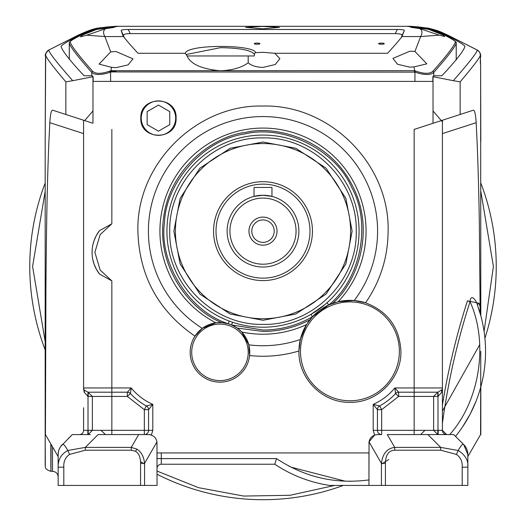 <?xml version="1.0" encoding="UTF-8"?>
<svg xmlns="http://www.w3.org/2000/svg" width="526" height="526" viewBox="0 0 526 526"><rect width="100%" height="100%" fill="white"/><g stroke="black" fill="none" stroke-linecap="round" stroke-linejoin="round"><path stroke-width="0.79" d="M232.499 322.234L231.604 324.917L237.259 328.079L241.73 331.998L248.805 344.846L249.587 355.53A29.798 29.798 -25.5 0 1 218.369 382.1A29.798 29.798 -25.5 0 1 194.962 336.134C158.201 310.781 139.173 275.782 137.891 231.144C136.168 164.29 196.145 104.312 263 106.035C329.855 104.312 389.832 164.29 388.109 231.144C387.925 257.339 380.403 281.226 365.55 302.805C387.826 311.339 399.615 327.514 400.917 351.335C401.621 378.582 377.175 403.028 349.928 402.324C322.681 403.028 298.242 378.582 298.939 351.335L298.893 350.993A125.109 125.109 -25.5 0 1 249.587 355.53A29.798 29.798 0 0 0 249.686 350.198M298.893 350.993L300.339 339.474L306.533 324.568L312.424 316.797L328.868 304.902L326.988 302.792L325.16 304.383M68.084 438.776L72.286 434.575L90.354 434.575M263 320.275L230.191 314.015L199.972 294.165L180.129 263.953L173.869 231.144L180.129 198.335L199.972 168.116L230.191 148.273L263 142.013L295.809 148.273L326.028 168.116L345.871 198.335L352.131 231.144L345.871 263.953L326.028 294.165L295.809 314.015L263 320.275M263 143.552A87.586 87.586 0 0 0 175.414 231.144A87.586 87.586 0 0 0 263 318.73A87.586 87.586 0 0 0 350.586 231.144A87.586 87.586 0 0 0 263 143.552M356.24 231.144C357.522 280.963 312.825 325.666 263 324.384C213.175 325.666 168.478 280.963 169.76 231.144C168.478 181.319 213.175 136.622 263 137.904C312.825 136.622 357.522 181.319 356.24 231.144M359.067 231.144A96.067 96.067 0 0 1 263 327.205A96.067 96.067 0 0 1 166.933 231.144A96.067 96.067 0 0 1 263 135.077A96.067 96.067 0 0 1 359.067 231.144M218.494 322.583A29.798 29.798 0 0 0 194.962 336.134L202.313 328.342A114.589 114.589 0 0 1 263 116.555A114.589 114.589 0 0 1 354.195 300.53L365.55 302.805A50.989 50.989 0 0 0 337.889 301.792M202.313 328.342L215.903 322.826L221.84 322.609L228.231 323.72C189.176 311.32 158.806 263.112 164.487 222.531C165.94 181.582 204.206 139.377 244.827 133.939C284.658 124.333 335.595 149.857 351.743 187.512C371.704 223.307 360.81 279.221 328.868 304.902L338.1 301.74L354.195 300.53M176.098 118.126C177.17 140.876 139.752 140.876 140.817 118.126C139.752 95.377 177.17 95.377 176.098 118.126M274.302 26.3L408.419 26.3C418.63 26.668 426.172 27.681 431.044 29.338L445.344 34.828C457.975 41.087 464.497 44.98 464.918 46.518C463.61 51.002 455.93 60.746 441.886 75.744L433.707 75.744L432.852 76.684L453.287 80.682C469.843 61.812 477.779 51.574 477.102 49.97L447.126 34.828L427.283 27.937A8.475 0.927 -78.9 0 0 427.27 27.931A8.475 0.927 -78.9 0 0 427.25 27.931M275.308 462.545L276.518 458.593L161.285 458.593L161.285 464.241L274.796 464.241A135.623 135.623 0 0 0 329.644 485.432L368.956 485.432L369.035 441.893C369.969 437.468 372.77 435.028 377.431 434.575L381.666 434.575A4.241 4.241 0 0 1 377.431 430.334L377.431 409.655L373.19 404.382C381.698 400.615 388.905 395.138 394.809 387.951L398.662 392.192A4.241 4.241 0 0 0 395.552 393.553L394.809 387.951L414.159 387.951L414.159 129.422L460.145 114.484L460.145 81.865C473.979 65.467 480.698 56.525 480.297 55.052A5.648 5.648 -150 0 0 477.102 49.97L477.22 49.996C483.072 54.816 479.377 55.815 480.613 65.119L480.823 315.837M368.956 443.05L368.963 442.649M385.42 463.36C385.597 454.845 388.694 450.46 394.717 450.217L394.717 447.389L440.703 447.389L458.205 450.493C460.868 445.561 462.702 443.589 463.708 444.562L467.844 454.549L467.844 485.432L385.42 485.432L385.42 463.36L381.422 463.36L369.035 441.893L374.624 435.055L373.19 430.334L373.19 404.382L379.64 405.934A62.16 62.16 0 0 0 395.552 393.553L398.662 396.433L381.666 409.655L379.64 405.934A4.241 4.241 0 0 0 377.431 409.655L381.666 409.655L381.666 434.575L380.909 434.575M157.044 452.939L157.044 458.593L157.044 452.939L368.956 452.939L368.956 479.778M85.297 450.217L69.59 454.405L67.795 450.493L85.297 447.389L131.283 447.389L131.283 450.217L85.297 450.217L85.297 447.389L98.112 434.575L138.686 434.575L131.283 447.389L136.819 449.105C141.211 451.702 143.795 456.45 144.578 463.36L156.965 441.893C156.031 437.468 153.237 435.028 148.569 434.575A8.475 8.475 0 0 1 151.376 435.055L151.554 435.114M155.163 437.724L155.466 438.119M96.37 235.431L99.526 230.625L111.841 223.8L100.157 234.596L94.89 252.335L100.157 270.075L111.841 280.871L99.526 274.046L96.37 269.24L94.042 263.999L92.8 259.515M83.588 133.597L49.819 122.683C50.391 113.57 51.449 109.441 52.981 110.302L92.175 123.031M429.295 28.378L410.569 26.3L115.444 26.3L98.724 27.937A8.475 0.934 78.9 0 0 98.704 27.944L78.867 34.841L48.892 49.99C48.208 51.587 56.144 61.825 72.713 80.702L93.148 76.697L93.148 81.398L110.598 81.398L93.148 81.398M432.852 81.398L414.935 81.398L432.852 81.398L432.852 76.684M93.148 76.697L92.287 75.744L84.101 75.744C70.182 60.917 62.509 51.18 61.075 46.531L61.042 46.406M442.267 389.049L441.847 392.192L437.987 396.426L437.987 430.334L442.412 430.334L442.412 405.02C448.159 369.725 456.496 334.996 467.43 300.839L470.04 301.674C457.199 341.512 447.994 382.06 442.412 423.318M437.796 396.426L437.796 392.192L442.064 389.635M87.822 430.334L87.822 434.575L79.347 434.575A4.241 4.241 0 0 0 83.588 430.334L88.013 430.334L88.013 396.426L84.153 392.192L83.68 388.845M61.075 46.531C61.496 44.993 68.025 41.094 80.649 34.834L78.867 34.841A28.253 10.566 -116.8 0 0 78.427 35.032C87.198 30.995 93.635 28.7 97.737 28.141L96.679 28.391M445.344 34.828L447.126 34.828A28.253 10.573 116.8 0 1 447.567 35.018C440.038 31.692 440.269 31.146 428.256 28.134L410.569 26.3M480.718 315.455L477.562 305.481C476.3 300.162 470.691 293.041 470.04 301.674C488.72 342.998 479.909 400.713 449.75 434.575L427.888 434.575L453.714 434.575L456.206 437.067M373.19 430.334L433.628 430.334L437.796 434.575L437.796 430.334L438.178 430.34L438.178 434.575M437.796 392.192L433.628 396.433L398.662 396.433L398.662 392.192L437.796 392.192M438.178 396.42L437.994 392.186M414.159 434.575L414.159 387.951L442.412 387.951A4.241 4.241 0 0 1 441.847 390.075A4.241 2.775 -150 0 0 441.847 392.192M451.795 434.575L453.419 434.575M467.43 300.839L478.943 303.226A4.241 1.926 160.2 0 0 477.562 305.481A135.623 135.623 0 0 1 455.549 436.409M51.055 444.279C50.943 479.6 50.864 479.469 50.831 443.891M87.822 396.42L88.006 392.186L84.153 390.075A4.241 4.241 0 0 1 83.588 387.951L84.153 390.075A4.241 2.775 -30 0 1 84.153 392.192M88.204 396.426L88.204 392.192L127.338 392.192A4.241 4.241 0 0 1 130.448 393.553A62.16 62.16 0 0 0 146.359 405.934L144.334 409.655L127.338 396.433L130.448 393.553L131.191 387.951C137.102 395.138 144.302 400.615 152.81 404.382L148.569 409.655A4.241 4.241 0 0 0 146.359 405.934L152.81 404.382L152.81 430.334L151.376 435.055L149.377 434.614M88.006 392.186L92.372 396.433L88.013 396.433M88.204 430.334L88.204 434.575L92.372 430.334L144.334 430.334L144.334 409.655L148.569 409.655L148.569 430.334A4.241 4.241 0 0 1 144.446 434.575M370.212 438.612A8.475 8.475 0 0 1 370.514 438.145M69.59 454.405C65.362 457.298 63.436 461.552 63.81 467.173L58.156 467.173C57.992 459.592 61.2 454.03 67.795 450.493C65.132 445.561 63.298 443.589 62.292 444.562A14.13 14.13 0 0 0 58.156 454.549L58.412 451.867M49.819 122.683L48.819 143.447C46.919 191.306 46.4 232.446 45.933 287.117L45.427 434.575L58.156 456.581L58.156 467.173L58.156 454.549M58.458 451.637L59.221 449.165M59.32 448.934L60.497 446.765M60.635 446.561L72.286 434.575L79.347 434.575M48.918 440.578L48.228 439.388M45.893 435.37L45.315 434.575M82.273 434.575L79.051 434.575M442.412 430.334L446.653 434.575A4.241 4.241 0 0 1 442.412 430.334L442.412 120.244M368.956 479.909C335.47 484.387 304.659 477.279 276.518 458.593L274.796 464.241A135.623 135.623 0 0 0 329.644 485.432L381.422 485.432L381.422 463.36C382.645 453.688 387.077 448.369 394.717 447.389L387.314 434.575L427.888 434.575L440.703 447.389L440.703 450.217L456.41 454.405C460.677 457.469 462.61 461.729 462.19 467.173L462.19 485.432M462.19 467.173L467.844 467.173L467.844 454.549A14.13 14.13 0 0 0 463.708 444.562L453.714 434.575M467.844 456.581L480.573 434.575L480.777 351.335M480.054 389.549L479.863 390.2M475.958 401.43L470.349 413.725M470.191 414.021L462.689 426.698M480.172 313.522L479.324 223.182C478.91 195.508 478.193 168.931 477.167 143.447L476.168 122.689L442.412 133.597M478.943 303.226L480.192 306.895M480.297 55.052L480.613 65.158A5.648 2.709 -0.4 0 0 480.613 65.119M480.613 65.158L480.823 141.06M45.177 374.341L45.183 362.979M45.177 353.597L45.177 340.375M45.177 465.655L45.177 140.31L45.696 55.072C45.289 56.545 52.008 65.48 65.862 81.885L65.862 114.484M58.156 467.173L58.156 485.432L144.578 485.432L144.578 463.36L140.58 463.36C140.527 457.311 138.851 453.287 135.557 451.295L131.283 450.217M155.15 437.704A8.475 8.475 0 0 1 155.486 438.145M467.844 467.173C468.534 460.572 465.326 455.01 458.205 450.493L456.41 454.405M78.427 35.032L48.892 49.99A5.648 5.648 150.2 0 0 45.696 55.072M98.724 27.937L115.444 26.3L251.698 26.3M156.965 441.893L157.044 485.432L144.578 485.432M161.285 464.241A4.241 4.241 0 0 0 157.044 468.482M148.569 434.575L138.686 434.575M88.013 430.334L92.372 430.334L92.372 396.433L127.338 396.433L127.338 392.192L131.191 387.951L111.841 387.951L111.841 434.575M92.201 255.498L92.063 252.809M92.063 252.349L92.228 248.923M92.872 244.827L94.016 240.757M94.042 240.671L96.258 235.641M476.168 122.689C475.589 113.563 474.537 109.434 473.005 110.302L460.145 114.484M456.377 115.707L460.132 114.484M83.588 430.334L83.588 407.735M83.588 411.595L83.588 416.94M435.633 434.575L437.106 434.575M385.42 485.432L381.422 485.432M72.713 80.702L65.862 81.885M80.649 34.834L94.95 29.344C99.815 27.687 107.363 26.675 117.594 26.3M460.145 81.865L453.287 80.682M99.526 230.625A35.321 35.321 0 0 0 99.526 274.046A35.321 35.321 0 0 1 99.526 230.625M90.031 122.341L85.705 120.934M83.588 120.244L83.588 387.951L111.841 387.951L111.841 280.871M449.75 434.575L443.727 434.575M439.697 434.575L440.301 434.575M229.224 321.077L228.231 323.72L231.604 324.917L263 330.032C280.634 329.947 297.111 325.535 312.424 316.797L311.011 314.351L324.976 304.541M300.339 339.474A114.589 114.589 0 0 1 248.805 344.846M218.52 322.583A29.798 29.798 0 0 1 246.385 338.573M246.438 338.672A29.798 29.798 0 0 1 249.666 349.954M298.946 350.993A50.989 50.989 0 0 1 306.638 324.397M307.927 322.431A50.989 50.989 0 0 1 335.641 302.391M263 195.258A35.88 35.88 0 0 1 298.88 231.144A35.88 35.88 0 0 1 263 267.024A35.88 35.88 0 0 1 227.12 231.144A35.88 35.88 0 0 1 263 195.258L254.032 196.402L254.032 187.434L271.968 187.434L271.968 196.402L263 195.258M263 198.085A33.059 33.059 0 0 1 296.059 231.144A33.059 33.059 0 0 1 263 264.203A33.059 33.059 0 0 1 229.941 231.144A33.059 33.059 0 0 1 263 198.085M263 242.355A11.21 11.21 0 0 0 274.21 231.144A11.21 11.21 0 0 0 263 219.927A11.21 11.21 0 0 0 251.79 231.144A11.21 11.21 0 0 0 263 242.355M277.038 231.144A14.038 14.038 0 0 1 263 245.182A14.038 14.038 0 0 1 248.962 231.144A14.038 14.038 0 0 1 263 217.106A14.038 14.038 0 0 1 277.038 231.144M309.998 231.144A46.998 46.998 0 0 0 263 184.146A46.998 46.998 0 0 0 216.002 231.144A46.998 46.998 0 0 0 263 278.142A46.998 46.998 0 0 0 309.998 231.144M312.444 231.144A49.444 49.444 0 0 0 263 181.7A49.444 49.444 0 0 0 213.556 231.144A49.444 49.444 0 0 0 263 280.588A49.444 49.444 0 0 0 312.444 231.144M175.414 231.144A87.586 87.586 0 0 1 263 143.552A87.586 87.586 0 0 1 350.586 231.144A87.586 87.586 0 0 1 263 318.73A87.586 87.586 0 0 1 175.414 231.144M191.707 352.348A28.253 28.253 0 0 1 219.967 324.095A28.253 28.253 0 0 1 248.219 352.348A28.253 28.253 0 0 1 219.967 380.6A28.253 28.253 0 0 1 191.707 352.348M237.239 55.966L235.47 55.966M234.123 55.966L228.021 55.966M300.484 351.335A49.444 49.444 0 0 1 349.928 301.891A49.444 49.444 0 0 1 399.372 351.335A49.444 49.444 0 0 1 349.928 400.779A49.444 49.444 0 0 1 300.484 351.335M157.044 474.248A233.242 233.242 0 0 0 343.327 485.432M484.919 338.251A233.242 233.242 0 0 0 480.823 183.068A233.242 233.242 0 0 1 496.242 266.458M45.177 183.068A233.242 233.242 0 0 0 45.183 349.862M234.294 55.966L227.929 55.966M225.174 55.966L218.362 55.966M110.598 71.398L110.598 81.398L414.935 81.398L414.935 72.128L415.395 70.957C423.897 73.982 429.729 74.094 432.878 71.286C446.521 55.934 454.03 46.15 455.404 41.922C455.371 41.054 451.564 38.7 443.97 34.847L442.78 34.92L444.786 36.537L439.21 35.17L420.655 36.55L414.935 51.482L409.872 51.18L392.915 58.439L397.571 64.271L409.872 67.164L414.015 66.874L414.646 70.714L221.321 70.714C232.946 70.129 241.901 67.479 248.193 62.765L248.193 55.966L254.314 55.966L254.479 53.488L255.623 52.646C254.065 44.467 187.46 44.033 185.264 53.29L138.016 53.29C131.395 46.163 126.556 40.581 123.505 36.55L122.946 35.636M262.546 26.431L245.589 27.352L262.546 28.858L279.497 27.352L262.546 26.431M187.171 56.157C190.76 64.126 201.642 68.978 219.815 70.714L110.907 70.714L111.486 67.321L99.072 64.119L110.697 51.87L104.884 36.564C102.905 33.026 103.162 30.403 105.641 28.674L86.678 35.203L80.307 36.853L82.766 34.933L97.257 29.16L111.091 26.793L118.501 26.3L407.045 26.3L118.744 26.3L111.091 26.793M381.429 43.086A2.827 0.565 0 0 0 378.608 43.651A2.827 0.565 0 0 0 381.429 44.223A2.827 0.565 0 0 0 384.256 43.651A2.827 0.565 0 0 0 381.429 43.086M257.115 43.086A2.827 0.565 0 0 0 254.288 43.651A2.827 0.565 0 0 0 257.115 44.223A2.827 0.565 0 0 0 259.936 43.651A2.827 0.565 0 0 0 257.115 43.086M124.412 37.846L121.158 30.409C121.361 29.837 123.702 29.528 128.193 29.476L397.327 29.476C401.818 29.528 404.165 29.837 404.356 30.409L402.015 36.55C398.971 40.581 394.132 46.163 387.511 53.29L274.782 53.29L279.898 58.649L275.256 64.507L262.947 67.413C256.234 67.157 251.316 65.612 248.193 62.765M274.782 53.29L262.947 52.304L255.623 52.646M439.21 35.17L419.774 28.595C422.365 30.317 422.661 32.967 420.655 36.55L402.015 36.55M118.744 26.3L406.802 26.3L413.955 26.734L410.878 27.319L419.774 28.595M413.955 26.734L427.829 29.009L442.78 34.92M111.486 67.321L116.029 67.67L128.101 64.869L132.979 58.853L116.029 51.528L110.697 51.87M108.691 71.51L116.029 71.51M254.314 55.966L187.171 55.966M243.137 55.966L235.3 55.966M234.497 55.966L227.824 55.966M225.299 55.966L210.104 55.966M186.539 54.454L220.565 47.656C239.797 48.024 251.047 50.207 254.314 54.198M81.523 34.874L94.312 29.791L118.501 26.3L94.312 29.791L81.55 34.861A1.414 0.677 62.8 0 0 81.523 34.874C69.465 41.153 69.767 41.488 69.281 43.112L69.314 43.204C70.385 46.965 77.881 56.729 91.794 72.489C95.167 75.284 101.433 75.165 110.598 72.134L110.138 70.964C101.617 74.002 95.785 74.113 92.648 71.299A1.414 1.269 138.2 0 0 91.794 72.489L91.794 75.744M110.684 71.924L414.935 72.128C424.068 75.152 430.34 75.264 433.74 72.47C447.593 56.788 455.082 47.024 456.206 43.191L456.233 43.093C456.824 41.955 452.748 39.213 444.003 34.861A1.414 0.677 117.2 0 0 443.97 34.847L431.202 29.785C423.174 27.431 415.126 26.267 407.045 26.3L431.202 29.785L444.003 34.861M228.146 55.966L234.07 55.966M203.897 55.966L191.503 55.966M188.334 55.966L187.006 55.966M123.505 36.55L104.871 36.55L86.678 35.203M185.264 53.29L187.026 55.789M432.878 71.286A1.414 1.269 41.8 0 1 433.74 72.47L433.74 75.744M82.766 34.933L81.55 34.861C73.969 38.707 70.155 41.067 70.109 41.942C71.444 46.091 78.959 55.874 92.648 71.299M414.416 71.924L414.646 70.714M415.395 70.957L414.646 70.662M414.935 51.482L426.823 63.837L414.015 66.874M404.356 30.409L401.068 37.918M123.59 35.203C123.465 34.256 125.694 33.723 130.284 33.598L395.23 33.598C399.813 33.723 402.042 34.256 401.917 35.209M395.23 33.598L397.327 29.469M130.284 33.598L128.193 29.469M105.641 28.674L114.208 27.391L111.315 26.793M121.158 30.409L122.749 35.281M221.321 70.714L219.815 70.714M141.244 118.126A17.22 17.22 -25.5 0 1 158.457 100.907A17.22 17.22 -25.5 0 1 175.677 118.126A17.22 17.22 -25.5 0 1 158.457 135.346A17.22 17.22 -25.5 0 1 141.244 118.126M158.457 105.075L147.155 111.604L147.155 124.649L158.457 131.178L169.76 124.649L169.76 111.604L158.457 105.075M309.84 319.834C295.171 327.507 279.556 331.373 263 331.439L237.259 328.079M306.533 324.568A103.07 103.07 0 0 1 241.73 331.998M215.903 322.826A103.07 103.07 0 0 1 263 128.074A103.07 103.07 0 0 1 338.1 301.74M433.029 123.294L433.029 76.757M111.841 129.422L111.841 223.8M92.971 76.77L92.971 123.294M437.987 430.334L433.628 430.334L433.628 396.433L437.987 396.433M442.412 387.951L442.412 387.958A4.241 4.241 0 0 1 441.847 390.075M45.177 434.575L45.321 466.503C45.164 468.574 47.031 470.178 50.91 471.303L52.508 471.303L52.508 446.798M144.334 434.575L144.334 430.334L152.81 430.334M136.819 449.105L135.557 451.295M140.58 485.432L140.58 463.36M63.81 485.432L63.81 467.173M394.717 450.217L440.703 450.217M288.518 465.878L289.464 466.384M290.95 467.154L345.391 481.224M349.593 481.303L350.664 481.303M157.044 458.593L161.285 458.593L161.285 452.939M431.044 29.739L431.044 29.338M221.84 322.609C193.154 311.879 156.446 270.39 163.487 218.586C169.53 166.657 215.397 135.59 245.852 132.322C275.631 125.142 329.283 138.943 352.466 185.796C376.55 232.196 355.957 283.626 332.563 303.397M480.823 191.332L493.414 266.458L484.078 331.393M479.732 344.688L442.412 411.03M424.975 430.334L420.57 434.575M388.734 459.546L381.422 464.11M334.707 485.432L289.997 495.288L243.683 496.064L198.519 487.668L157.044 471.066M144.578 464.11L140.527 461.631M105.43 434.575L101.025 430.334M45.177 341.591L32.586 266.458L45.177 191.332M84.647 120.585L92.971 110.96M433.029 110.966L442.412 121.887M455.404 41.922A1.414 1.407 33.6 0 1 456.206 43.191L456.206 59.938M70.109 41.942A1.414 1.407 146.5 0 0 69.314 43.204L69.314 59.313M52.508 471.303C55.934 471.644 57.821 473.525 58.156 476.957M48.773 50.016C45.729 52.948 44.651 54.974 45.538 56.085L45.177 140.31M480.823 386.834L480.823 434.575M447.567 35.018L477.22 49.996M271.968 196.402L271.403 196.27M254.597 196.264L254.032 196.402M456.233 59.898L456.233 43.106M69.281 59.274L69.281 43.125M186.664 54.448L186.664 55"/></g></svg>
